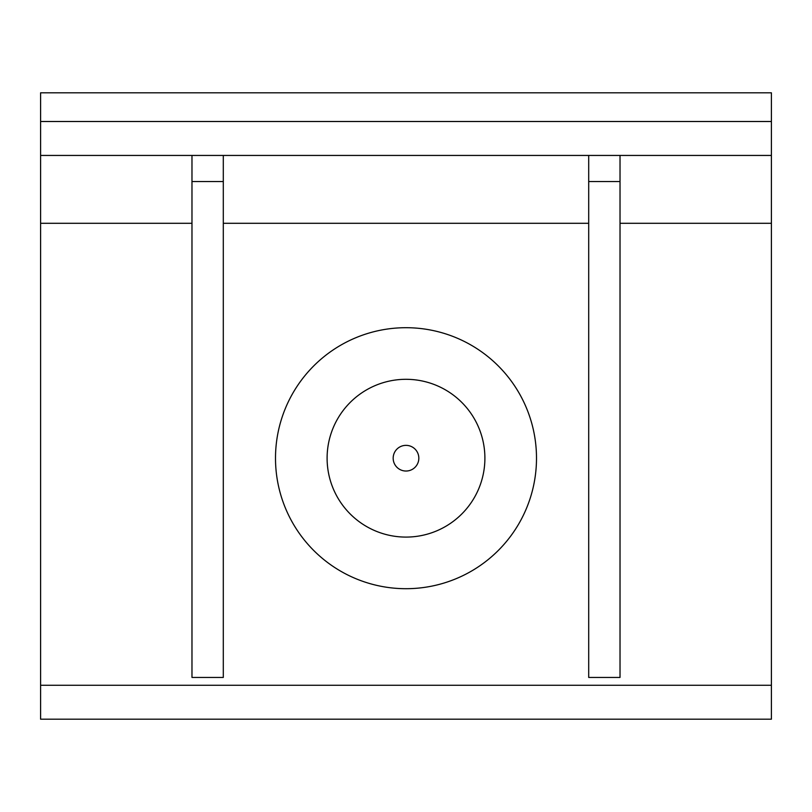 <?xml version="1.0" encoding="UTF-8"?>
<svg xmlns="http://www.w3.org/2000/svg" width="812" height="812" viewBox="0 0 812 812"><rect width="100%" height="100%" fill="white"/><g stroke="black" fill="none" stroke-linecap="round" stroke-linejoin="round"><path stroke-width="1.22" d="M327.104 458.201A78.896 78.896 0 0 0 406 537.087A78.896 78.896 0 0 0 484.896 458.201A78.896 78.896 0 0 0 406 379.305A78.896 78.896 0 0 0 327.104 458.201M275.501 458.201A130.499 130.499 0 0 1 406 327.703A130.499 130.499 0 0 1 536.499 458.201A130.499 130.499 0 0 1 406 588.7A130.499 130.499 0 0 1 275.501 458.201M771.4 685.267L40.6 685.267L40.6 719.199L771.4 719.199L771.4 92.801L40.6 92.801L40.6 155.437L771.4 155.437M40.6 155.437L40.6 223.3L191.977 223.3M40.6 685.267L40.6 223.3M223.3 155.437L223.3 677.441L191.977 677.441L191.977 155.437M223.3 181.543L191.977 181.543M620.023 155.437L620.023 677.441L588.7 677.441L588.7 155.437M620.023 181.543L588.7 181.543M406 471.031A12.83 12.83 0 0 1 393.17 458.201A12.83 12.83 0 0 1 406 445.362A12.83 12.83 0 0 1 418.83 458.201A12.83 12.83 0 0 1 406 471.031M223.3 223.3L588.7 223.3M620.023 223.3L771.4 223.3M771.4 121.506L40.6 121.506"/></g></svg>
